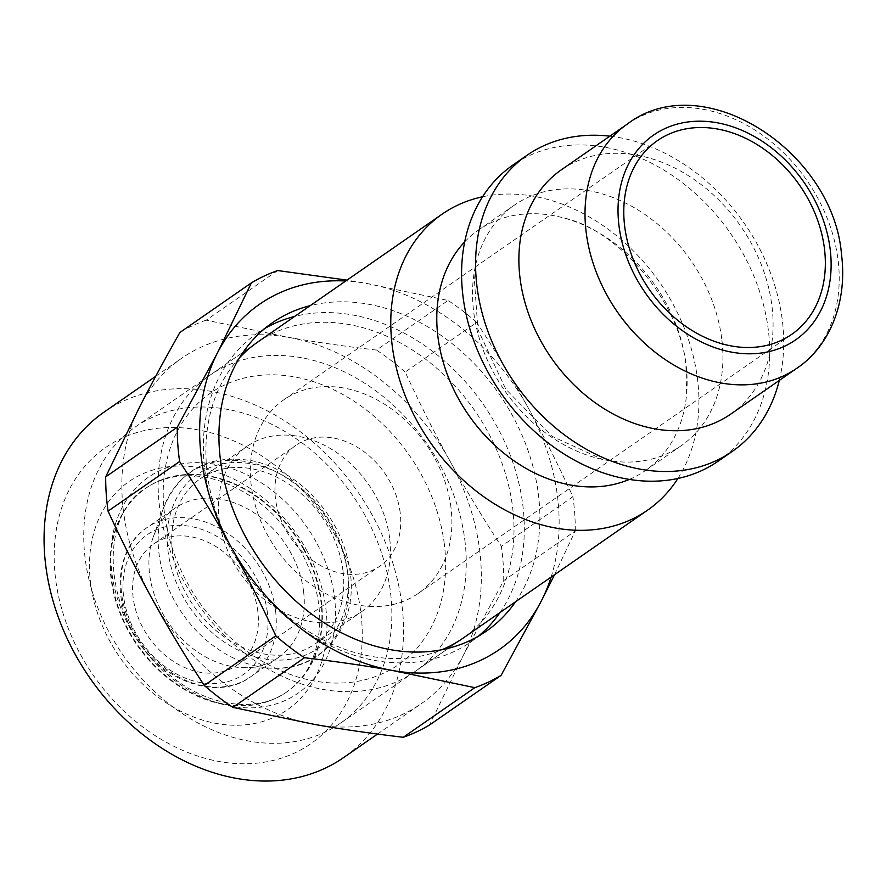 <?xml version="1.0" encoding="UTF-8"?>
<svg xmlns="http://www.w3.org/2000/svg" width="886" height="886" viewBox="0 0 886 886"><rect width="100%" height="100%" fill="white"/><g stroke="black" fill="none" stroke-linecap="round" stroke-linejoin="round"><path stroke-width="0.66" stroke-dasharray="4.43 3.32" d="M444.318 544.026A165.15 128.16 55.3 0 0 217.679 388.577A165.15 128.16 55.3 0 0 251.236 654.233A165.15 128.16 55.3 0 0 444.318 544.026M464.818 539.995A180.168 139.811 -124.7 0 1 414.881 671.588A180.168 139.811 -124.7 0 1 197.312 603.233A180.168 139.811 -124.7 0 1 209.506 375.509A180.168 139.811 -124.7 0 1 365.298 383.616A180.168 139.811 -124.7 0 1 464.818 539.995M389.63 538.123A100.594 78.068 55.3 0 0 334.066 450.819A100.594 78.068 55.3 0 0 247.072 446.289A100.594 78.068 55.3 0 0 240.272 573.441A100.594 78.068 55.3 0 0 361.743 611.595A100.594 78.068 55.3 0 0 389.63 538.123M677.923 478.451A180.168 139.811 55.3 0 0 697.459 378.621A180.168 139.811 55.3 0 0 482.538 196.792M730.695 414.139A148.638 115.346 55.3 0 0 771.894 305.581A148.638 115.346 55.3 0 0 689.784 176.569A148.638 115.346 55.3 0 0 561.259 169.879M303.555 591.206A90.837 70.492 55.3 0 0 253.385 512.363A90.837 70.492 55.3 0 0 174.83 508.276A90.837 70.492 55.3 0 0 153.123 537.448A90.837 70.492 55.3 0 0 168.683 623.091A90.837 70.492 55.3 0 0 243.451 667.667A90.837 70.492 55.3 0 0 278.381 657.556A90.837 70.492 55.3 0 0 303.555 591.206M257.804 611.218A73.571 57.092 55.3 0 0 217.17 547.36A73.571 57.092 55.3 0 0 153.555 544.059A73.571 57.092 55.3 0 0 148.571 637.045A73.571 57.092 55.3 0 0 237.415 664.954A73.571 57.092 55.3 0 0 257.804 611.218M342.948 570.506A100.594 78.068 55.3 0 0 287.374 483.202A100.594 78.068 55.3 0 0 200.391 478.673A100.594 78.068 55.3 0 0 193.58 605.825A100.594 78.068 55.3 0 0 315.062 643.978A100.594 78.068 55.3 0 0 342.948 570.506M629.37 479.392A146.389 113.596 55.3 0 0 645.373 470.577A146.389 113.596 55.3 0 0 686.628 394.004A146.389 113.596 55.3 0 0 685.952 363.67A146.389 113.596 55.3 0 0 564.692 218.211A146.389 113.596 55.3 0 0 478.506 230.028A146.389 113.596 55.3 0 0 464.652 241.922M721.747 338.84A146.389 113.596 55.3 0 0 640.888 211.776A146.389 113.596 55.3 0 0 514.301 205.198A146.389 113.596 55.3 0 0 473.966 273.962A146.389 113.596 55.3 0 0 602.624 459.446A146.389 113.596 55.3 0 0 681.168 445.758A146.389 113.596 55.3 0 0 721.747 338.84M718.313 461.097A180.168 139.811 55.3 0 0 768.262 329.514A180.168 139.811 55.3 0 0 668.742 173.124A180.168 139.811 55.3 0 0 512.939 165.029M779.27 380.448A180.168 139.811 55.3 0 0 782.26 319.791A180.168 139.811 55.3 0 0 609.834 136.189M450.941 507.324A117.86 91.457 55.3 0 0 385.831 405.024A117.86 91.457 55.3 0 0 283.919 399.719A117.86 91.457 55.3 0 0 275.945 548.689A117.86 91.457 55.3 0 0 418.27 593.398A117.86 91.457 55.3 0 0 450.941 507.324M400.162 512.473A73.571 57.092 55.3 0 0 359.528 448.615A73.571 57.092 55.3 0 0 295.913 445.304A73.571 57.092 55.3 0 0 290.929 538.289A73.571 57.092 55.3 0 0 379.773 566.198A73.571 57.092 55.3 0 0 400.162 512.473M365.132 515.541A180.168 139.811 55.3 0 0 135.104 427.118A180.168 139.811 55.3 0 0 122.91 654.843A180.168 139.811 55.3 0 0 340.479 723.197A180.168 139.811 55.3 0 0 365.132 515.541M335.561 536.052A180.168 139.811 55.3 0 0 69.418 489.338A180.168 139.811 55.3 0 0 219.684 761.606A180.168 139.811 55.3 0 0 335.561 536.052M103.983 412.167A210.192 163.113 -124.7 0 1 372.353 515.32A210.192 163.113 -124.7 0 1 343.591 757.585M551.114 577.085A210.192 163.113 55.3 0 0 527.956 407.383C512.772 379.828 495.695 351.498 476.734 322.415L405.19 372.042C419.942 404.049 434.937 433.819 450.154 461.351A210.192 163.113 55.3 0 0 288.216 337.3A210.192 163.113 55.3 0 0 181.785 358.188A210.192 163.113 55.3 0 0 139.656 406.851A210.192 163.113 55.3 0 0 153.023 600.453A210.192 163.113 55.3 0 0 314.962 724.504A210.192 163.113 55.3 0 0 421.393 703.606A210.192 163.113 55.3 0 0 463.522 654.953A210.192 163.113 55.3 0 0 450.154 461.351C465.338 488.917 482.416 517.236 501.376 546.33L572.921 496.692C558.169 464.696 543.173 434.926 527.956 407.383A210.192 163.113 55.3 0 0 366.018 283.332L347.002 280.131M554.547 574.693L575.291 530.969L503.735 580.596L463.522 654.953L429.566 724.969M277.717 270.551L206.161 320.178L288.216 337.3C315.128 342.04 344.565 346.304 376.517 350.081L448.072 300.454L366.018 283.332A210.192 163.113 55.3 0 0 345.739 281.006M476.734 322.415A232.708 180.589 55.3 0 0 448.072 300.454M405.19 372.042A232.708 180.589 55.3 0 0 376.517 350.081M206.161 320.178A232.708 180.589 55.3 0 0 179.869 332.494M503.735 580.596A232.708 180.589 55.3 0 0 501.376 546.33M575.291 530.969A232.708 180.589 55.3 0 0 572.921 496.692M515.586 601.727A187.677 145.636 55.3 0 0 512.042 414.836A187.677 145.636 55.3 0 0 310.211 305.648M500.025 612.514A187.677 145.636 55.3 0 0 496.481 425.634A187.677 145.636 55.3 0 0 294.65 316.446M264.87 328.451A187.677 145.636 55.3 0 0 256.862 333.524A187.677 145.636 55.3 0 0 244.171 570.739A187.677 145.636 55.3 0 0 470.798 641.929A187.677 145.636 55.3 0 0 478.351 636.203M414.881 671.588L462.625 638.463A180.168 139.811 55.3 0 0 487.278 430.806A180.168 139.811 55.3 0 0 257.25 342.384L209.506 375.509M239.552 357.722A180.168 139.811 55.3 0 0 245.068 570.108A180.168 139.811 55.3 0 0 442.059 649.659M796.824 368.266A148.638 115.346 55.3 0 0 838.023 259.709A148.638 115.346 55.3 0 0 755.924 130.696A148.638 115.346 55.3 0 0 627.388 124.007M267.339 612.248A84.823 65.83 55.3 0 0 150.93 532.408A84.823 65.83 55.3 0 0 168.174 668.852A84.823 65.83 55.3 0 0 267.339 612.248M275.546 610.642A90.837 70.492 -124.7 0 1 250.361 676.982A90.837 70.492 -124.7 0 1 140.675 642.527A90.837 70.492 -124.7 0 1 146.821 527.713A90.837 70.492 -124.7 0 1 225.365 531.799A90.837 70.492 -124.7 0 1 275.546 610.642M347.866 574.46A111.426 86.474 55.3 0 0 262.644 465.981A111.426 86.474 55.3 0 0 163.323 508.509A111.426 86.474 55.3 0 0 182.416 613.566A111.426 86.474 55.3 0 0 274.128 668.243A111.426 86.474 55.3 0 0 347.866 574.46M347.401 570.994A105.844 82.143 55.3 0 0 202.141 471.363A105.844 82.143 55.3 0 0 223.649 641.63A105.844 82.143 55.3 0 0 347.401 570.994M316.047 541.822A131.372 101.945 55.3 0 0 121.98 507.756A131.372 101.945 55.3 0 0 231.545 706.286A131.372 101.945 55.3 0 0 316.047 541.822M303.998 548.977A123.863 96.12 -124.7 0 1 287.053 691.733A123.863 96.12 -124.7 0 1 137.474 644.742A123.863 96.12 -124.7 0 1 145.858 488.186A123.863 96.12 -124.7 0 1 303.998 548.977M303.555 549.287A123.863 96.12 55.3 0 0 145.404 488.496A123.863 96.12 55.3 0 0 137.02 645.052A123.863 96.12 55.3 0 0 286.599 692.044A123.863 96.12 55.3 0 0 303.555 549.287M306.379 549.719A138.88 107.771 -124.7 0 1 217.059 723.585A138.88 107.771 -124.7 0 1 101.225 513.703A138.88 107.771 -124.7 0 1 306.379 549.719M278.381 657.556L250.361 676.982C217.624 701.712 159.469 681.057 134.439 635.184C111.138 596.344 117.074 547.083 146.821 527.713L174.83 508.276M243.451 667.667L274.128 668.243C322.504 670.359 358.088 625.771 350.236 572.4C345.883 541.756 332.15 514.987 309.059 492.095C292.192 476.037 273.608 465.659 253.307 460.953C209.65 453.566 179.659 469.414 163.323 508.509L153.123 537.448M315.062 643.978L361.743 611.595M200.391 478.673L247.072 446.289M564.692 218.211C618.35 229.95 680.714 302.669 685.963 366.206L686.628 394.004M645.373 470.577L681.168 445.758M478.506 230.028L514.301 205.198M473.966 273.962L477.919 329.526L505.806 389.231L551.967 436.277L602.624 459.446M418.27 593.398L791.73 334.343M283.919 399.719L657.379 140.664M237.415 664.954L379.773 566.198M153.555 544.059L295.913 445.304M287.053 691.733C256.984 713.983 204.367 707.172 164.685 670.669C102.787 618.262 96.962 516.56 145.858 488.186L145.404 488.496C155.438 481.53 167.033 477.388 180.201 476.07C193.713 474.763 207.9 476.746 222.74 482.017C255.345 494.41 281.438 517.601 301.019 551.568C313.666 574.914 319.912 598.349 319.757 621.883C318.572 653.912 307.531 677.303 286.599 692.044L287.053 691.733M377.502 734.062L421.393 703.606M155.726 376.273L181.785 358.188M470.798 641.929L486.359 631.131M256.862 333.524L272.423 322.725M340.479 723.197L462.625 638.463M135.104 427.118L257.25 342.384"/><path stroke-width="1.33" d="M482.538 196.792A180.168 139.811 55.3 0 0 442.136 214.135A180.168 139.811 55.3 0 0 429.943 441.859A180.168 139.811 55.3 0 0 647.511 510.214A180.168 139.811 55.3 0 0 677.923 478.451M627.388 124.007L561.259 169.879A148.638 115.346 55.3 0 0 551.192 357.756A148.638 115.346 55.3 0 0 730.695 414.139L796.824 368.266C828.244 347.434 847.824 304.219 841.512 254.504C833.438 151.683 703.34 66.062 627.388 124.007A148.638 115.346 55.3 0 0 617.332 311.883A148.638 115.346 55.3 0 0 796.824 368.266M824.401 248.268A117.86 91.457 55.3 0 0 759.302 145.969A117.86 91.457 55.3 0 0 657.379 140.664A117.86 91.457 55.3 0 0 649.405 289.633A117.86 91.457 55.3 0 0 791.73 334.343A117.86 91.457 55.3 0 0 824.401 248.268M464.652 241.922A146.389 113.596 55.3 0 0 468.605 415.047A146.389 113.596 55.3 0 0 629.37 479.392M609.834 136.189A180.168 139.811 55.3 0 0 526.948 155.316L512.939 165.029A180.168 139.811 55.3 0 0 500.745 392.753A180.168 139.811 55.3 0 0 718.313 461.097L732.323 451.384A180.168 139.811 55.3 0 0 779.27 380.448M526.948 155.316A180.168 139.811 55.3 0 0 514.755 383.04A180.168 139.811 55.3 0 0 732.323 451.384M377.502 734.062L343.591 757.585A210.192 163.113 -124.7 0 1 89.763 677.845A210.192 163.113 -124.7 0 1 103.983 412.167L155.726 376.273M403.263 737.285C371.312 733.497 341.874 729.244 314.962 724.504L232.907 707.382L304.463 657.744C336.414 661.532 365.852 665.796 392.764 670.536L474.818 687.658L403.263 737.285A232.708 180.589 55.3 0 0 429.566 724.969L501.122 675.342L541.335 600.985L554.547 574.693M153.023 600.453C137.806 572.91 122.822 543.14 108.059 511.133L179.614 461.506C198.564 490.6 215.641 518.919 230.825 546.474C246.053 574.017 261.038 603.787 275.79 635.794L204.245 685.421C185.285 656.327 168.218 628.008 153.023 600.453M139.656 406.851C151.362 384.037 164.763 359.251 179.869 332.494L251.414 282.856L217.458 352.883L177.244 427.24L105.689 476.867L139.656 406.851M347.002 280.131L277.717 270.551A232.708 180.589 55.3 0 0 251.414 282.856M345.739 281.006A210.192 163.113 55.3 0 0 217.458 352.883A210.192 163.113 55.3 0 0 230.825 546.474A210.192 163.113 55.3 0 0 392.764 670.536A210.192 163.113 55.3 0 0 541.335 600.985A210.192 163.113 55.3 0 0 551.114 577.085M275.79 635.794A232.708 180.589 55.3 0 0 304.463 657.744M177.244 427.24A232.708 180.589 55.3 0 0 179.614 461.506M474.818 687.658A232.708 180.589 55.3 0 0 501.122 675.342M105.689 476.867A232.708 180.589 55.3 0 0 108.059 511.133M204.245 685.421A232.708 180.589 55.3 0 0 232.907 707.382M310.211 305.648A187.677 145.636 55.3 0 0 272.423 322.725A187.677 145.636 55.3 0 0 259.731 559.941A187.677 145.636 55.3 0 0 486.359 631.131A187.677 145.636 55.3 0 0 515.586 601.727M294.65 316.446A187.677 145.636 55.3 0 0 264.87 328.451M478.351 636.203A187.677 145.636 55.3 0 0 500.025 612.514M442.136 214.135L257.25 342.384A180.168 139.811 55.3 0 0 239.552 357.722M442.059 649.659A180.168 139.811 55.3 0 0 462.625 638.463L647.511 510.214M830.127 248.877A124.616 96.707 -124.7 0 1 684.435 332.04A124.616 96.707 -124.7 0 1 659.106 131.593A124.616 96.707 -124.7 0 1 830.127 248.877"/></g></svg>
